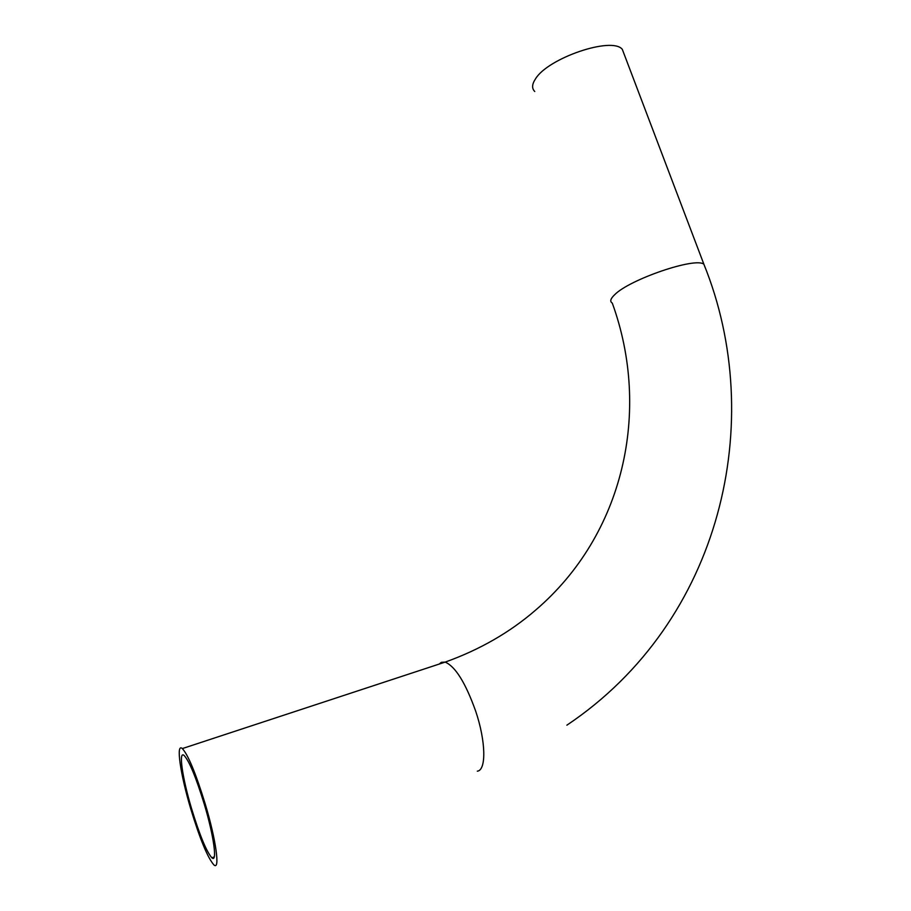 <?xml version="1.0" encoding="UTF-8"?>
<svg xmlns="http://www.w3.org/2000/svg" width="911" height="911" viewBox="0 0 911 911"><rect width="100%" height="100%" fill="white"/><g stroke="black" fill="none" stroke-linecap="round" stroke-linejoin="round"><path stroke-width="1.37" d="M534.757 91.487C531.694 88.481 531.922 84.313 535.44 78.972C547.693 58.156 611.941 36.224 622.304 49.331L624.411 54.899M205.26 804.06C216.158 840.249 220.291 871.144 213.834 864.835C207.628 857.707 199.896 838.951 190.65 808.547C180.31 773.94 175.721 742.579 182.325 748.58C188.156 754.855 195.797 773.348 205.26 804.06M191.469 808.296C182.337 777.755 178.328 750.197 184.136 755.492C189.283 761.049 196.013 777.345 204.326 804.345C213.88 836.104 217.547 863.309 211.853 857.775C206.41 851.557 199.611 835.057 191.469 808.296M439.239 664.051L441.357 662.32L445.172 662.103C479.755 649.714 509.921 632.359 535.679 610.051C623.864 534.575 651.445 410.998 612.283 303.09C609.687 301.495 610.472 298.706 614.64 294.743C629.467 279.438 695.56 256.845 703.884 264.236L705.194 267.652M182.325 748.58L445.172 662.103C455.341 666.442 465.498 682.749 475.633 711.013C485.916 741.269 486.451 770.239 477.318 771.184M622.304 49.331L703.884 264.236C767.369 420.666 721.979 621.268 566.881 725.179M214.256 856.921L211.853 857.775"/></g></svg>
